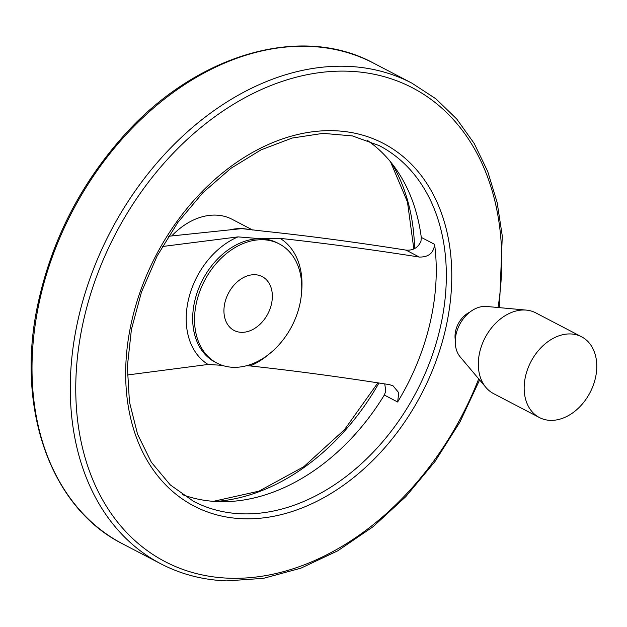 <?xml version="1.0" encoding="UTF-8"?>
<svg xmlns="http://www.w3.org/2000/svg" width="627" height="627" viewBox="0 0 627 627"><rect width="100%" height="100%" fill="white"/><g stroke="black" fill="none" stroke-linecap="round" stroke-linejoin="round"><path stroke-width="0.94" d="M367.226 140.268A200.64 146.867 -62.4 0 1 421.281 237.398L420.983 241.215C418.146 247.657 413.169 250.628 406.061 250.126C356.591 242.296 309.048 235.964 263.442 231.144L241.795 228.612L168.491 236.277M162.322 246.521L238.017 236.881L261.24 238.762L280.112 238.37C324.755 243.245 371.168 249.475 419.345 257.062C428.641 257.203 433.727 252.971 434.597 244.35L421.281 237.398M384.743 383.943L385.817 391.123L384.312 395.041A200.64 146.867 -62.4 0 1 218.384 501.624A200.64 146.867 -62.4 0 1 182.3 494.562M434.597 244.35A200.64 146.867 117.6 0 1 397.628 401.993L398.772 392.729L393.043 385.817L389.422 384.641C341.292 377.054 294.886 370.823 250.189 365.941L246.568 365.729M222.193 365.337L208.093 364.459L127.312 375.001M252.595 229.999L232.1 219.293A67.238 49.219 117.6 0 0 171.923 235.721M455.296 339.944A21.867 16.004 -62.4 0 1 469.811 312.136M233.181 367.312A67.238 49.219 117.6 0 0 296.375 315.992A67.238 49.219 117.6 0 0 279.258 243.911A67.238 49.219 117.6 0 0 204.512 280.747A67.238 49.219 117.6 0 0 217.028 363.135A67.238 49.219 117.6 0 0 233.181 367.312M254.899 274.712A30.37 22.227 -62.4 0 1 262.196 276.601A30.37 22.227 -62.4 0 1 267.854 313.806A30.37 22.227 -62.4 0 1 234.09 330.445A30.37 22.227 -62.4 0 1 226.363 297.888A30.37 22.227 -62.4 0 1 254.899 274.712M581.55 336.77L535.701 312.834A45.552 33.341 117.6 0 0 526.296 310.106L486.552 306.462A29.72 21.757 117.6 0 0 459.654 324.527A29.72 21.757 117.6 0 0 460.218 356.928L485.925 387.447A45.552 33.341 117.6 0 0 493.543 393.599L539.4 417.535A45.552 33.341 117.6 0 0 550.341 420.364A45.552 33.341 117.6 0 0 593.15 385.597A45.552 33.341 117.6 0 0 581.55 336.77A45.552 33.341 117.6 0 0 530.912 361.724A45.552 33.341 117.6 0 0 539.4 417.535M526.296 310.106A45.552 33.341 117.6 0 0 485.063 337.788A45.552 33.341 117.6 0 0 485.925 387.447M419.345 257.062L406.061 250.126M215.265 501.475A208.909 152.925 117.6 0 0 378.927 383.073M414.588 248.59A208.909 152.925 117.6 0 0 391.742 163.357M279.258 243.911L277.393 242.939A67.238 49.219 117.6 0 0 261.24 238.762A67.238 49.219 117.6 0 0 198.054 290.074A67.238 49.219 117.6 0 0 215.171 362.163L217.028 363.135M250.189 365.941A72.646 53.177 117.6 0 0 269.5 353.761M301.571 292.315A72.646 53.177 117.6 0 0 280.112 238.37M238.017 236.881A72.646 53.177 117.6 0 0 188.508 299.447A72.646 53.177 117.6 0 0 208.093 364.459M249.209 229.576A67.238 49.219 117.6 0 0 241.795 228.612A67.238 49.219 117.6 0 0 230.172 229.764M373.606 63.155A271.138 198.477 117.6 0 0 72.199 211.683A271.138 198.477 117.6 0 0 122.688 543.883C49.69 507.376 14.868 406.084 38.404 301.736C52.182 239.953 80.084 185.224 122.108 137.556C194.456 54.98 300.349 23.199 373.606 63.155L411.861 83.125A271.138 198.477 117.6 0 0 110.454 231.653A271.138 198.477 117.6 0 0 160.943 563.853L122.688 543.883M498.05 307.52A267.235 195.616 117.6 0 0 334.967 71.274A267.235 195.616 117.6 0 0 82.435 325.648A267.235 195.616 117.6 0 0 229.302 578.219A267.235 195.616 117.6 0 0 478.691 378.857M243.245 518.756A204.543 149.728 117.6 0 0 447.082 232.484A204.543 149.728 117.6 0 0 175.944 222.914A204.543 149.728 117.6 0 0 243.245 518.756M241.756 513.819A200.64 146.867 117.6 0 0 430.31 360.705A200.64 146.867 117.6 0 0 379.241 145.621L352.429 135.926L323.046 133.355L292.174 138.05L261.02 149.869L230.791 168.389L202.678 192.92L177.802 222.507L157.126 256.004L141.459 292.127L131.411 329.449L127.359 366.536L129.444 401.931L137.564 434.26L151.366 462.264L170.278 484.906L193.563 501.357A200.64 146.867 117.6 0 0 241.756 513.819M397.628 401.993L384.312 395.041M390.55 161.876L407.472 201.988L413.828 248.966M377.822 382.909L344.529 429.628L303.852 466.653L258.959 491.168L213.36 501.341M411.861 83.125L435.843 98.776L456.754 119.02L474.161 143.411L487.712 171.437L497.148 202.529L502.29 236.05L499.429 307.645M479.616 379.954L459.897 422.136L435.06 461.409L405.834 496.615L373.081 526.711L337.749 550.812L300.874 568.187L263.528 578.329L226.802 580.892C203.085 580.022 181.132 574.34 160.943 563.853"/></g></svg>
